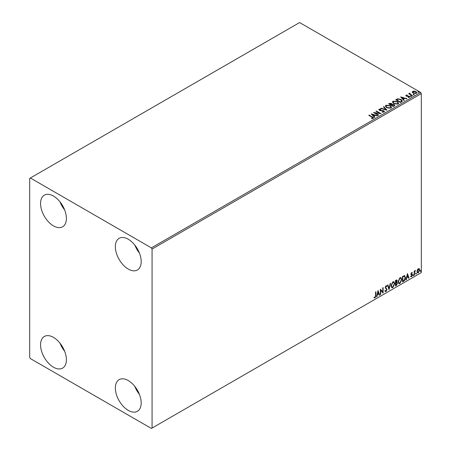 <?xml version="1.0" encoding="UTF-8"?>
<svg xmlns="http://www.w3.org/2000/svg" width="451" height="451" viewBox="0 0 451 451"><rect width="100%" height="100%" fill="white"/><g stroke="black" fill="none" stroke-linecap="round" stroke-linejoin="round"><path stroke-width="0.68" d="M128.27 410.393A18.271 10.548 60 0 1 116.335 394.292A18.271 10.548 60 0 1 119.137 379.652A18.271 10.548 60 0 1 128.27 380.559A18.271 10.548 60 0 1 140.205 396.66A18.271 10.548 60 0 1 137.403 411.295A18.271 10.548 60 0 1 128.27 410.393M139.415 394.366A18.271 10.548 60 0 1 134.804 386.377M53.477 225.889A18.271 10.548 60 0 1 41.543 209.794A18.271 10.548 60 0 1 44.345 195.153A18.271 10.548 60 0 1 53.477 196.055A18.271 10.548 60 0 1 65.412 212.156A18.271 10.548 60 0 1 62.616 226.797A18.271 10.548 60 0 1 53.477 225.889M64.623 209.867A18.271 10.548 60 0 1 60.011 201.879M128.27 269.072A18.271 10.548 60 0 1 116.335 252.972A18.271 10.548 60 0 1 119.137 238.331A18.271 10.548 60 0 1 128.27 239.239A18.271 10.548 60 0 1 140.205 255.339A18.271 10.548 60 0 1 137.403 269.98A18.271 10.548 60 0 1 128.27 269.072M139.415 253.045A18.271 10.548 60 0 1 134.804 245.056M53.477 367.21A18.271 10.548 60 0 1 41.543 351.115A18.271 10.548 60 0 1 44.345 336.474A18.271 10.548 60 0 1 53.477 337.376A18.271 10.548 60 0 1 65.412 353.477A18.271 10.548 60 0 1 62.616 368.117A18.271 10.548 60 0 1 53.477 367.21M64.623 351.188A18.271 10.548 60 0 1 60.011 343.2M29.681 178.393L29.681 357.401L30.364 358.573L151.389 428.45L152.066 428.055L152.066 249.053L151.389 247.875L30.364 177.998L29.681 178.393M417.344 269.912L418.331 268.678L419.317 268.768L419.672 269.991L418.331 272.832L417.53 272.911L416.983 271.541L417.344 269.912M419.126 268.61L419.672 269.991M414.181 275.161L414.181 271.141L414.542 270.933L414.542 271.525L415.461 270.47L414.604 272.184L414.542 274.947L414.181 275.161M411.645 272.539L412.349 272.703L412.135 273.171L411.667 273.018L411.397 274.078L412.231 274.574L412.349 275.127L411.577 276.734L410.822 276.621L411.03 276.13L411.537 276.26L411.983 275.358L410.946 273.994L411.645 272.539L412.349 272.703L411.881 272.973M412.135 273.171L411.391 272.861L411.041 273.605L411.312 273.763M411.041 273.605L412.349 275.127M411.03 276.13L411.537 276.26M411.898 275.025L411.064 274.546M404.378 275.522L405.455 277.517C405.505 279.073 404.902 280.319 403.628 281.249L402.523 281.886L402.523 276.39L404.789 275.617M396.502 282.089L397.523 283.217L396.395 285.427L395.448 285.973L395.448 280.477L396.886 279.936L397.218 280.821L396.767 282.247L397.173 282.315M389.038 289.672L387.516 285.06L387.911 284.829L389.072 288.33L390.228 283.493L390.628 283.262L389.038 289.672M380.74 294.464L380.373 294.678L380.373 289.181L382.752 291.904L382.752 287.806L383.119 287.597L383.119 293.088L380.74 290.376L380.74 294.464L380.373 294.362M375.553 295.619L375.553 291.96L375.92 291.752L375.92 295.461L375.052 297.891L374.15 297.778L374.336 297.248L375.046 297.327L375.553 295.619M152.066 428.055L421.319 272.607L421.319 93.599L152.066 249.053M378.056 290.517L379.641 295.101L379.246 295.326L378.755 293.849L377.419 294.621L376.929 296.668L376.529 296.893L378.056 290.517M386.045 285.765L386.964 286.165L386.676 286.667L386.039 286.329L385.56 287.304L387.026 289.491L386.022 291.555L385.402 291.6L384.951 290.974L385.25 290.523L385.994 291.008L386.659 289.694L385.193 287.541L386.045 285.765L386.586 285.731M385.487 290.912L385.994 291.008M386.676 286.667L385.768 286.176L385.289 287.146L385.56 287.304M391.051 285.787L392.86 281.83L393.965 281.734L394.715 283.645L392.889 287.591L391.806 287.682L391.051 285.787M398.132 281.7L399.941 277.743L401.04 277.647L401.79 279.558L399.969 283.504L398.881 283.594L398.132 281.7M407.467 273.537L409.051 278.12L408.657 278.346L408.166 276.869L406.83 277.641L406.34 279.682L405.939 279.913L407.467 273.537M413.02 275.443L413.325 274.806L413.629 275.087L413.325 275.724L412.75 275.285M413.325 274.806L413.629 275.087L413.358 274.93L413.054 275.567M415.828 273.819L416.132 273.188L416.436 273.469L416.132 274.101L415.557 273.661M416.132 273.188L416.436 273.469L416.166 273.312L415.861 273.943M420.405 271.181L420.71 270.544L421.014 270.825L420.71 271.463L420.129 271.023M420.71 270.544L421.014 270.825L420.744 270.668L420.433 271.305M412.338 92.224L412.75 91.322L414.311 91.085L415.901 91.592L416.814 92.748L416.352 93.402L413.217 93.143L412.293 91.976M409.97 93.419L410.201 94.152L412.507 95.55L412.141 95.759L408.662 93.752L409.542 93.836L409.604 93.137L409.998 93.047L409.891 93.802M408.933 93.909L409.542 94.152L409.604 93.137L409.604 93.453L409.998 93.047M405.849 95.697L406.063 95.184L407.264 95.06L407.349 95.358L406.514 95.415L406.627 95.888L409.367 96.272L409.598 97.298L408.375 97.461L408.262 97.157L409.13 97.078L409.018 96.497L406.932 96.351L406.278 96.114L406.063 95.184L405.815 95.539M406.514 95.415L406.627 96.204L407.033 96.334L407.033 96.024M409.869 96.914L409.598 97.298M408.262 97.467L409.13 97.388L409.018 96.497M401.593 101.853L400.482 102.49L395.724 99.744L397.748 98.769L401.091 99.457L402.365 100.934L401.593 101.853M393.407 106.577L388.649 103.826L389.32 103.437L391.598 103.488L392.161 104.328L394.129 104.598L394.794 105.444L393.407 106.577M392.178 104.204L392.161 104.643L394.129 104.914L394.129 104.598M386.997 110.275L380.717 108.409L381.112 108.178L385.881 109.593L383.429 106.842L383.829 106.611L386.997 110.275M378.699 115.067L378.333 115.276L373.575 112.53L379.505 113.207L375.954 111.155L376.32 110.946L381.078 113.691L375.159 113.021L378.699 115.067M371.506 118.619L372.639 118.455L371.923 117.142L368.755 115.315L369.121 115.101L372.334 116.956C373.343 117.373 373.608 117.858 373.129 118.421L371.686 118.624L371.506 118.303L372.752 118.049M373.456 117.987L373.129 118.421M151.389 247.875L420.636 92.427L299.611 22.55L30.364 177.998M371.258 113.866L377.6 115.698L377.205 115.93L375.187 115.332L373.851 116.104L374.888 117.266L374.488 117.497L371.258 113.866M384.105 112.09L381.991 112.107L383.835 111.47L383.587 112.136L383.446 110.974L379.387 110.315L379.122 109.187L380.847 109.119L380.858 109.452L379.607 109.469L379.731 110.095L383.818 110.766L384.449 111.594L384.105 112.09M378.823 109.627L379.122 109.187L379.122 109.497L380.847 109.435L380.847 109.119M379.607 109.469L379.731 110.41L380.565 110.636L380.565 110.32M386.654 107.75L385.351 106.137L385.938 105.252L390.29 105.624L391.575 107.242L390.972 108.122L386.654 107.75M393.734 103.662L392.426 102.05L393.018 101.165L397.37 101.537L398.656 103.161L398.047 104.034L393.734 103.662M400.668 96.886L407.016 98.718L406.616 98.949L404.598 98.352L403.262 99.124L404.299 100.285L403.904 100.517L400.668 96.886M410.647 96.238L410.551 95.832L411.256 95.883L411.346 96.288L410.647 96.238L410.551 95.832L410.551 96.148L411.256 96.198L411.256 95.883L411.346 96.288M413.449 94.614L413.358 94.208L414.063 94.265L414.153 94.671L413.449 94.614L413.358 94.208L413.358 94.524L414.063 94.575L414.063 94.265L414.153 94.671M418.026 91.976L417.936 91.57L418.635 91.621L418.731 92.027L418.026 91.976L417.936 91.57L418.635 91.936L418.635 91.621L418.731 92.027M420.636 92.427L421.319 93.599M369.025 115.467L369.121 115.101M369.121 115.417L373.422 118.134M372.329 118.557L372.329 118.241M371.573 114.221L377.245 115.907M374.702 117.373L373.851 116.104M372.436 114.515L373.518 116.048L374.544 115.14L372.436 114.515L373.518 115.732L374.544 115.14M373.518 116.048L373.518 115.732M374.15 112.863L379.505 113.517L379.505 113.207M376.224 111.312L376.32 110.946M376.32 111.256L380.52 113.68M378.428 115.225L375.159 113.021M382.048 112.119L382.048 111.792M382.048 112.107L383.587 112.136L383.446 111.284M378.851 109.785L379.122 109.497M379.607 109.785L379.731 110.41L379.607 109.785M380.565 110.636L381.495 110.647L381.495 110.337M381.495 110.647L383.818 111.076L383.818 110.766M383.818 111.076L384.427 111.741M381.072 108.516L381.112 108.178M381.112 108.494L385.881 109.909L385.881 109.593M383.615 107.05L383.829 106.611M383.829 106.926L386.744 110.202M385.363 106.295L385.938 105.252M385.938 105.562L390.29 105.94L390.29 105.624M390.29 105.94L391.564 107.4M385.988 106.408L387.02 107.851L390.47 108.161L390.949 107.265M389.923 105.833L386.445 105.523L385.971 106.239L387.02 107.541L390.47 107.845L390.966 107.101L389.923 105.833M390.47 108.161L390.47 107.845M387.02 107.851L387.02 107.541M388.92 103.984L391.598 103.803L391.598 103.488M391.598 103.803L392.161 104.643M394.129 104.914L394.772 105.596M393.7 106.154L394.18 105.342L393.762 104.807L392.336 104.649L391.513 105.06L393.283 106.397L394.14 105.489M391.214 104.987L391.648 104.215L391.237 103.702L389.501 103.899L391.028 105.094L391.603 104.361M391.028 105.094L391.214 104.671M389.501 103.899L391.028 104.779M393.283 106.397L393.7 105.838M391.513 105.06L393.283 106.081M392.443 102.214L393.018 101.165M393.018 101.481L397.37 101.853L397.37 101.537M397.37 101.853L398.645 103.313M393.069 102.321L394.095 103.764L397.551 104.074L398.03 103.178M397.004 101.746L393.52 101.436L393.052 102.151L394.095 103.454L397.551 103.764L398.047 103.014L397.004 101.746M397.551 104.074L397.551 103.764M394.095 103.764L394.095 103.454M395.995 99.896L397.748 98.769M397.748 99.085L401.091 99.772L401.091 99.457M401.091 99.772L402.348 101.092M401.615 101.447L400.725 99.671L398.007 99.141L396.581 99.812L400.364 102.309L401.615 101.447L401.694 100.962M396.581 99.812L400.364 101.994L401.717 101.12M400.364 102.309L400.364 101.994M400.984 97.241L406.655 98.927M404.113 100.393L403.262 99.124M401.847 97.534L402.935 99.068L403.955 98.16L401.847 97.534L402.935 98.752L403.955 98.16M402.935 99.068L402.935 98.752M406.063 95.494L406.689 95.353M407.264 95.347L407.264 95.06M406.514 95.73L406.627 96.204L406.514 95.73M407.033 96.334L408.707 96.345L408.707 96.029M408.707 96.345L409.367 96.587L409.367 96.272M409.367 96.587L409.835 97.061M409.13 97.388L409.018 96.807L409.13 97.388M410.647 96.548L410.551 96.148M411.256 96.198L411.346 96.604M409.029 93.853L409.029 93.543M409.542 94.152L409.604 93.453M409.97 93.735L410.201 94.152M410.201 94.468L412.231 95.708M413.449 94.93L413.358 94.524M414.063 94.575L414.153 94.981M412.338 92.54L412.75 91.322M412.75 91.638L414.311 91.395L414.311 91.085M414.311 91.395L415.901 91.908L415.901 91.592M415.901 91.908L416.797 92.9M413.178 91.88L413.584 93.244L415.923 93.47L416.222 92.827M412.89 92.19L413.178 91.57L413.584 92.934L415.923 93.154L416.25 92.675L415.54 91.807L413.178 91.57M415.923 93.47L415.923 93.154M413.584 93.244L413.584 92.934M418.026 92.286L417.936 91.88M418.635 91.936L418.731 92.342M375.649 291.91L375.649 295.304L374.775 297.733L375.052 297.891M374.775 297.733L373.879 297.621M377.994 290.777L379.641 295.101M377.419 294.621L378.755 293.849M377.149 294.464L376.658 296.51L376.929 296.668M378.085 291.825L377.814 291.667L377.301 293.81L378.598 293.375L378.085 291.825L377.572 293.967M380.373 289.215L382.752 291.904M382.848 287.749L382.848 292.913M380.469 294.306L380.74 290.376M385.289 287.146L386.755 289.333L385.746 291.402L386.022 291.555M385.746 291.402L385.272 291.498M384.979 290.365L385.723 290.85M386.439 285.68L386.964 286.165M386.693 286.007L386.473 286.391M386.406 286.509L385.768 286.176L386.406 286.509M387.725 284.936L389.072 288.33M390.267 283.47L388.892 289.221M393.824 281.666L394.715 283.645M394.445 283.487L392.618 287.434L392.889 287.591M392.618 287.434L391.677 287.586M393.622 282.275L392.607 282.23L391.147 285.415L391.891 287.005M394.349 283.859L393.751 282.332L392.877 282.382L391.417 285.573L392.02 287.101L392.877 287.033L394.349 283.859M396.739 279.885L397.218 280.821M396.942 280.663L396.497 282.089L397.523 283.217M397.246 283.059L396.125 285.269L396.395 285.427M396.125 285.269L395.448 285.658M396.88 283.273L396.311 282.619L395.538 282.997L395.815 285.201L397.156 283.425L396.581 282.777L395.815 283.155L395.815 285.201M396.632 282.659L396.311 282.619L396.632 282.659M396.852 281.041L395.922 280.454L396.576 280.883L395.922 280.454L395.538 280.674L395.815 282.591L396.852 281.041L396.192 280.612L395.815 280.832L395.815 282.591M400.905 277.579L401.79 279.558M401.52 279.406L399.693 283.346L399.969 283.504M399.693 283.346L398.752 283.504M400.697 278.188L399.682 278.143L398.227 281.328L398.972 282.918M401.424 279.772L400.832 278.244L399.952 278.301L398.498 281.486L399.101 283.014L399.952 282.946L401.424 279.772M404.648 275.555L405.184 277.359C405.235 278.915 404.626 280.161 403.357 281.091L403.628 281.249M403.357 281.091L402.523 281.576M404.423 276.17L403.91 275.995L402.619 276.587L402.89 281.114L404.265 280.178L405.088 277.726L404.186 276.153L402.89 276.745L402.89 281.114M403.91 275.995L404.293 276.068M407.405 273.796L409.051 278.12M406.83 277.641L408.166 276.869M406.56 277.483L406.069 279.53L406.34 279.682M407.495 274.845L407.225 274.687L406.712 276.829L408.008 276.395L407.495 274.845L406.988 276.987M411.864 273.013L411.391 272.861L411.864 273.013M411.492 274.123L411.955 274.417M412.079 274.969L411.306 276.576L411.577 276.734M411.306 276.576L410.551 276.469M410.76 275.973L411.261 276.108M410.788 274.388L411.504 274.834M413.054 274.648L413.358 274.93M414.272 271.09L414.542 271.525M415.112 270.538L415.286 271M414.458 271.474L414.604 272.184M414.328 272.032L414.542 274.947M415.861 273.03L416.166 273.312M419.396 269.833L418.054 272.675L418.331 272.832M418.054 272.675L417.4 272.816M418.737 269.078L418.054 269.01L417.079 271.175L417.62 272.28M419.306 270.205L418.331 269.168L417.35 271.333L417.75 272.381L418.331 272.342L419.306 270.205M418.607 268.976L418.054 269.01M420.433 270.386L420.744 270.668M372.334 117.271L372.334 116.956M389.32 103.753L389.32 103.437M396.446 99.637L396.446 99.327M400.759 102.084L400.759 101.768M407.755 96.334L407.755 96.018M411.335 95.189L411.335 94.873M379.432 109.717L379.432 110.033M390.966 107.101L390.966 107.417M385.971 106.239L385.971 106.554M391.648 104.215L391.648 104.525M394.18 105.342L394.18 105.652M398.047 103.014L398.047 103.33M393.052 102.151L393.052 102.467M406.396 95.584L406.396 95.9M409.282 96.852L409.282 97.168M416.25 92.675L416.25 92.985"/></g></svg>
